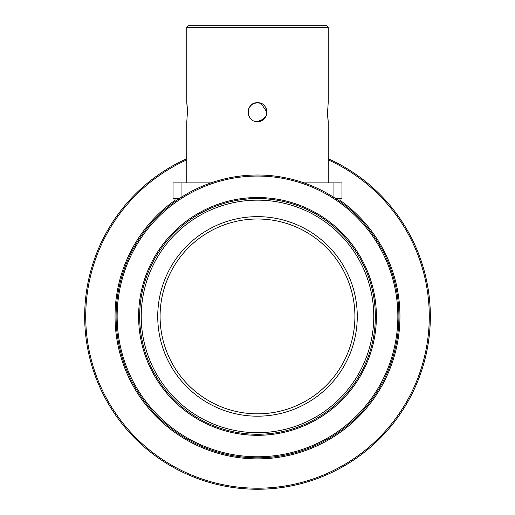 <?xml version="1.0" encoding="UTF-8"?>
<svg xmlns="http://www.w3.org/2000/svg" width="515" height="515" viewBox="0 0 515 515"><rect width="100%" height="100%" fill="white"/><g stroke="black" fill="none" stroke-linecap="round" stroke-linejoin="round"><path stroke-width="0.77" d="M175.01 201.565L179.336 198.578L175.01 201.565L175.01 198.578M266.216 115.753L266.925 112.161L261.099 103.451L257.5 102.736C245.333 102.15 245.352 122.19 257.5 121.592C269.667 122.177 269.648 102.137 257.5 102.736L253.895 103.457L250.85 105.485L253.876 103.464M328.203 27.321L326.632 25.75L188.368 25.75L186.797 27.321L328.203 27.321L328.203 102.736L327.572 112.167L328.203 121.592L328.203 182.87M186.797 27.321L186.797 102.736L187.428 112.167L186.797 121.592L186.797 182.87M328.132 103.277L328.203 102.736M186.894 103.502L187.106 105.427M187.119 105.543L187.331 108.485M187.338 108.652L187.428 112.167M248.79 108.556L248.076 112.161L248.784 115.766M248.797 108.543L250.824 105.511L248.809 108.517M253.947 103.438L256.418 102.8M248.803 115.798L248.076 112.36M364.105 366.629C364.794 366.326 354.378 384.37 354.288 383.636M150.895 366.629C150.206 366.326 160.622 384.37 160.712 383.636C160.629 384.383 150.213 366.339 150.895 366.629M139.662 316.422A117.838 117.838 0 0 0 257.5 434.261A117.838 117.838 0 0 0 375.338 316.422A117.838 117.838 0 0 0 257.5 198.578A117.838 117.838 0 0 0 139.662 316.422M141.232 316.422A116.268 116.268 0 0 0 257.5 432.69A116.268 116.268 0 0 0 373.768 316.422A116.268 116.268 0 0 0 257.5 200.155A116.268 116.268 0 0 0 141.232 316.422M267.317 198.99C267.922 198.545 247.091 198.545 247.683 198.99C247.078 198.545 267.909 198.545 267.317 198.99M157.732 316.422A99.768 99.768 0 0 0 257.5 416.191A99.768 99.768 0 0 0 357.268 316.422A99.768 99.768 0 0 0 257.5 216.648A99.768 99.768 0 0 0 157.732 316.422M160.088 316.422A97.412 97.412 0 0 0 257.5 413.835A97.412 97.412 0 0 0 354.912 316.422A97.412 97.412 0 0 0 257.5 219.004A97.412 97.412 0 0 0 160.088 316.422M430.328 316.422A172.828 172.828 0 0 0 328.203 158.71A172.828 172.828 0 0 1 257.5 489.25A172.828 172.828 0 0 1 84.672 316.422A172.828 172.828 0 0 0 257.5 489.25A172.828 172.828 0 0 0 430.328 316.422M186.797 158.71A172.828 172.828 0 0 0 84.672 316.422A172.828 172.828 0 0 1 186.797 158.71M333.945 197.457L333.945 182.87L341.954 182.87L341.954 198.578L335.664 198.578L338.883 200.779M116.094 316.422A141.406 141.406 0 0 0 257.5 457.829A141.406 141.406 0 0 0 398.906 316.422A141.406 141.406 0 0 0 257.5 175.01A141.406 141.406 0 0 0 116.094 316.422A141.406 141.406 0 0 0 257.5 457.829A141.406 141.406 0 0 0 398.906 316.422A141.406 141.406 0 0 0 257.5 175.01A141.406 141.406 0 0 0 116.094 316.422M333.945 182.87L303.979 182.87M211.021 182.87L181.055 182.87L181.055 197.457M181.055 182.87L173.046 182.87L173.046 198.578L179.336 198.578M328.107 120.825L327.894 118.901M327.881 118.791L327.669 115.843M327.662 115.682L327.572 112.167M186.868 121.057L186.797 121.592M266.197 115.798L261.111 120.871M261.092 120.883L258.549 121.534M266.197 108.536L266.925 111.903M266.171 115.869L264.176 118.817M264.144 118.849L257.5 121.592M175.01 200.271A142.462 142.462 0 0 0 257.5 458.878A142.462 142.462 0 0 0 339.99 200.271M328.203 159.869A171.778 171.778 0 0 1 257.5 488.201A171.778 171.778 0 0 1 186.797 159.869M138.606 316.422A118.894 118.894 0 0 0 257.5 435.31A118.894 118.894 0 0 0 376.394 316.422A118.894 118.894 0 0 0 257.5 197.528A118.894 118.894 0 0 0 138.606 316.422M397.857 316.422A140.357 140.357 0 0 1 257.5 456.773A140.357 140.357 0 0 1 117.143 316.422A140.357 140.357 0 0 1 257.5 176.066A140.357 140.357 0 0 1 397.857 316.422M339.99 201.565L339.99 198.578"/></g></svg>
